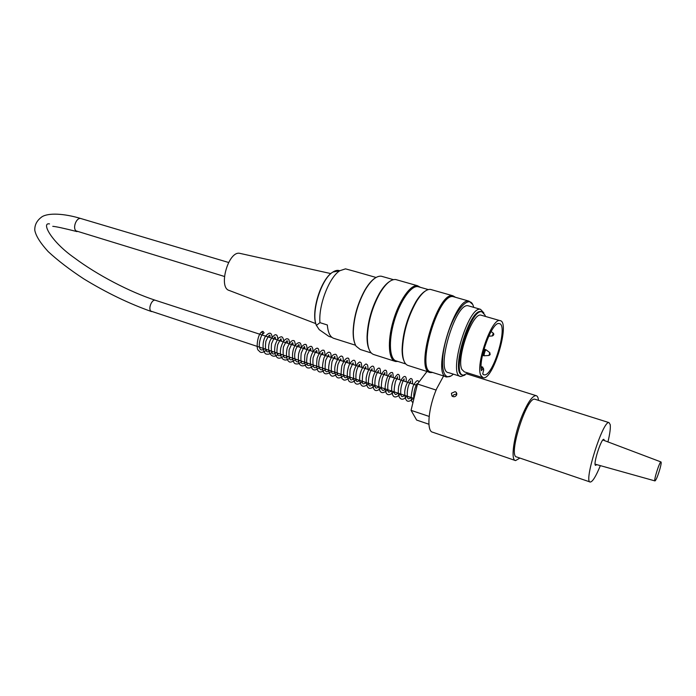 <?xml version="1.0" encoding="UTF-8"?>
<svg xmlns="http://www.w3.org/2000/svg" width="696" height="696" viewBox="0 0 696 696"><rect width="100%" height="100%" fill="white"/><g stroke="black" fill="none" stroke-linecap="round" stroke-linejoin="round"><path stroke-width="1.04" d="M596.733 464.623L595.663 465.337C592.583 465.554 601.196 438.236 603.867 439.341L604.424 440.585M600.343 465.633C595.95 476.351 592.592 481.823 590.269 482.041C583.205 482.641 602.98 419.975 609.017 422.611L610.227 424.647C610.644 428.049 609.887 433.799 607.947 441.916M590.025 481.963L516.737 456.985C507.584 456.776 526.776 395.963 534.963 399.243L535.346 399.365M456.767 394.606L456.419 394.467C454.532 394.093 453.261 394.762 452.6 396.485M455.114 391.648L456.211 392.318L456.646 394.945C455.358 396.929 453.783 397.268 451.913 395.972L451.426 393.257L455.114 391.648M515.188 460.465L432.677 432.216C426.256 431.459 428.318 407.56 436.766 388.516L443.596 375.962M436.114 390.065L417.487 384.018L426.996 371.481M429.145 416.425L411.058 410.344L417.487 384.018M428.919 424.238L416.643 420.071L411.058 410.344M519.912 458.064L515.545 460.587C510.385 460.317 513.726 435.983 521.939 416.086C527.646 402.532 532.344 395.702 536.042 395.624C537.373 395.894 538.191 397.477 538.504 400.365M659.93 468.939C661.087 464.684 661.444 462.353 661 461.953C659.695 461.1 653.257 481.519 655.014 480.927C656.232 479.848 657.868 475.847 659.93 468.939M264.08 332.836L263.236 333.68C261.818 333.001 261.713 332.218 262.931 331.34L264.08 332.836M465.006 375.04L460.848 376.51C447.441 376.258 468.086 305.561 480.536 309.32L483.946 313.052M460.16 376.292L448.676 372.665C434.904 372.282 455.384 301.933 468.217 305.788L469.069 306.031M485.408 316.428L485.051 315.175L481.91 311.808C470.226 308.293 450.747 374.961 463.336 375.188L468.103 373.056M482.537 377.58L464.371 371.881L461.9 369.48C456.037 358.71 472.453 312.173 480.997 315.149L481.684 315.349M396.92 279.879L395.746 279.548C391.022 279.061 385.793 283.533 380.051 292.955C372.264 307.066 368.045 321.804 367.375 337.168C367.41 347.608 369.672 353.446 374.152 354.673L394.658 361.198M397.877 361.441L395.563 361.485C388.551 360.267 387.194 341.71 393.127 321.256C398.973 300.785 410.431 284.377 417.452 285.708L420.393 287.326M431.598 289.727L430.502 289.414C426.457 289.005 421.82 292.964 416.591 301.298C407.812 316.941 403.088 333.262 402.436 350.262C402.584 359.484 404.576 364.591 408.439 365.583L429.641 372.325M432.651 372.482L430.476 372.595C414.007 371.96 437.436 291.128 452.852 295.757L455.558 297.314M473.732 307.371L473.263 305.796C469.339 293.512 454.358 310.599 446.667 337.499C438.767 364.347 442.978 384.122 453.348 374.144M355.082 344.137C353.699 340.918 353.055 336.56 353.15 331.052C353.812 316.845 357.709 303.221 364.826 290.18C368.219 284.386 371.62 280.358 375.04 278.104M382.461 276.547L381.277 276.208C376.353 275.703 370.977 280.305 365.139 290.032C357.944 303.221 354.003 317.002 353.324 331.374C353.22 337.978 354.142 342.91 356.074 346.164L360.284 349.488L371.229 352.968M389.638 281.462C386.28 283.568 382.896 287.491 379.485 293.233C371.847 307.058 367.705 321.509 367.053 336.577C367.001 342.032 367.679 346.303 369.08 349.383M450.799 376.005L446.858 376.997C431.233 376.588 454.471 296.757 469.026 301.142L472.645 304.387M454.375 296.975L453.357 296.687C438.254 292.155 415.26 371.473 431.398 372.09L446.066 376.745M425.334 291.024C422.324 292.816 419.201 296.348 415.964 301.612C407.351 316.941 402.723 332.94 402.088 349.601C402.114 354.586 402.767 358.405 404.054 361.076M419.035 286.943L417.939 286.63C411.066 285.316 399.826 301.429 394.093 321.509C388.264 341.579 389.586 359.797 396.459 360.989L405.733 363.938M481.867 311.799L481.093 311.573C469.382 308.05 449.912 374.692 462.527 374.926L462.683 374.979M240.712 253.553L239.52 253.283C228.201 251.186 218.083 287.752 229.193 290.45L315.784 323.614M354.647 271.344L345.494 268.856L339.848 270.718C329.234 277.095 318.29 305.518 319.96 322.666L316.41 325.363L319.22 329.643L328.816 336.342L331.835 337.299M355.578 345.251L334.28 338.508C330.313 337.464 327.99 332.949 327.329 324.971L319.96 322.666M480.779 375.379L483.102 377.754C493.229 380.677 510.847 320.995 499.919 320.612C491.802 317.75 475.333 364.678 480.779 375.379M482.676 373.996L484.016 374.805C493.09 377.432 508.88 323.918 499.093 323.588C492.411 321.221 478.465 358.188 481.406 370.716C483.877 366.957 484.303 368.045 482.676 373.996M81.18 218.64L80.858 218.535C76.603 217.196 72.419 227.583 75.916 230.846L224.434 276.46M413.963 398.434L150.814 311.086C148.022 308.519 151.954 299.019 155.286 300.254L155.46 300.315M334.298 271.788L336.925 271.283M339.761 270.779C337.743 269.952 335.446 270.387 332.871 272.058C321.265 278.765 310.79 312.704 316.41 325.363M488.966 355.482L489.801 352.655L490.141 354.647L488.966 355.482M493.186 333.088L493.447 333.367C494.143 334.315 493.786 335.176 492.35 335.95L493.229 333.175M489.732 352.594L486.391 350.045C485.408 348.696 483.041 356.665 484.712 355.734L488.81 355.491M484.425 355.769L483.459 355.665C482.92 353.411 483.537 351.35 485.295 349.462L485.356 349.479M481.162 368.619L482.807 367.14M609.017 422.611L534.963 399.243M456.846 393.71L456.211 392.318M536.042 395.624L467.025 373.952M661 461.953L602.867 439.994M654.919 480.901L595.115 464.171M263.236 333.68C261.305 333.897 258.199 344.398 259.643 347.348C259.904 350.097 261.531 350.636 264.541 348.983M269.97 337.543C270.318 333.462 268.96 334.689 265.889 341.214C264.654 350.427 266.124 353.655 270.283 350.88M275.72 339.413C274.998 336.403 275.425 334.785 271.527 343.772C270.474 356.274 273.511 354.49 276.06 352.794M281.515 341.292L281.053 339.17C281.271 337.908 280.14 339.752 277.66 344.694C276.738 350.018 276.695 353.246 277.539 354.36C277.8 356.039 279.244 356.161 281.863 354.716M287.335 343.189C287.866 339.022 286.569 340.283 283.437 346.982C282.419 356.561 283.837 359.78 287.692 356.639M293.181 345.085C292.477 342.188 293.277 340.109 289.136 349.792C288.379 362.781 291.05 359.989 293.564 358.588M299.062 347C299.628 343.38 298.627 343.954 296.061 348.696C292.59 357.509 296.27 365.095 299.445 360.537M304.961 348.913C304.256 346.121 305.379 343.989 301.238 353.037C299.898 366.366 302.934 364.173 305.379 362.494M310.903 350.854C310.381 348.565 311.851 345.233 307.301 354.812C306.466 360.206 306.449 363.364 307.24 364.286C307.388 365.887 308.754 365.939 311.329 364.46M316.871 352.794C317.028 350.48 316.906 347.565 313.07 357.901C312.426 366.888 313.835 369.741 317.306 366.444M322.866 354.743C322.379 351.863 323.805 350.723 320.247 356.335C316.706 365.47 320.134 373.03 323.327 368.436M328.904 356.7L328.608 354.647L325.641 360.371C324.023 374.083 326.389 372.369 329.373 370.437M334.967 358.675C334.733 355.969 335.742 354.212 332.044 361.546C330.391 372.108 331.522 375.736 335.455 372.447M341.057 360.65L340.744 358.727L337.952 364.408C336.968 369.811 336.881 373.143 337.69 374.413C337.804 375.988 339.091 376.005 341.562 374.474M347.182 362.642C347.913 358.745 346.956 359.815 344.32 365.844C342.797 376.275 343.928 379.825 347.704 376.501M353.333 364.643L353.037 362.86L350.166 369.332C349.105 383.365 351.41 379.964 353.881 378.546M359.536 366.661C360.145 363.338 359.493 363.738 357.596 367.853C355.169 373.082 355.656 381.686 357.144 381.643L360.084 380.599M365.748 368.68L365.748 366.635L362.773 373.326C361.642 385.975 362.494 384.479 366.331 382.67M372.003 370.716L372.047 368.671L370.055 372.421C368.419 378.102 368.027 382.174 368.889 384.644C368.958 386.332 370.194 386.367 372.595 384.74M378.302 372.76C377.971 370.42 379.633 368.68 376.675 373.882C374.013 380.042 374.918 388.055 375.666 387.55C375.718 388.464 376.797 388.22 378.902 386.828M384.618 374.813C385.488 370.916 384.705 372.047 382.278 378.206C379.964 390.9 382.548 392.031 385.245 388.933M390.978 376.884C391.674 373.691 391.222 373.996 389.621 377.789C386.976 383.392 387.55 392.735 388.899 392.205L391.622 391.039M397.364 378.963C397.459 375.736 398.486 375.405 395.467 381.565C393.849 388.768 393.762 392.996 395.206 394.249C395.415 394.815 396.355 394.458 398.025 393.162M403.793 381.051C404.524 377.902 404.15 378.172 402.671 381.843C400.809 386.863 400.261 391.387 401.035 395.415C401.688 397.051 402.827 397.007 404.472 395.293M410.249 383.148C411.127 379.685 410.666 380.251 408.874 384.836C406.394 390.874 407.256 399.226 408.265 398.617C408.491 399.095 409.379 398.704 410.945 397.433M416.739 385.262L417.026 383.618L415.86 385.949C414.12 390.413 413.45 394.702 413.868 398.834M262.931 331.34C257.372 332.314 255.806 349.357 258.381 350.279C260 351.628 260.513 354.586 267.02 349.801M272.197 338.265C271.875 332.296 269.665 331.609 265.55 336.185C261.383 342.85 262.966 353.846 266.525 354.116C268.517 354.577 270.596 353.768 272.771 351.706M277.956 340.135C277.513 336.264 276.973 334.611 276.347 335.168C275.486 333.775 273.467 335.437 270.3 340.17C265.524 350.636 271.779 361.215 278.539 353.611M283.75 342.023C283.472 338.3 282.55 336.568 280.984 336.82C279.131 337.743 278.269 336.864 275.233 344.738C273.989 351.054 274.694 355.351 277.347 357.631C279.113 358.823 281.445 358.127 284.351 355.534M289.571 343.911C289.101 337.769 288.266 339.465 287.048 338.7C284.56 339.213 282.489 342.223 280.853 347.73C278.426 359.667 285.751 362.947 290.18 357.466M295.417 345.816C294.982 341.866 294.347 340.153 293.512 340.683C293.286 340.335 290.606 339.787 287.17 348.096C285.273 357.396 287.683 361.041 288.84 361.372C289.588 362.816 291.989 362.164 296.035 359.406M301.298 347.722C301.211 342.023 299.236 341.136 295.365 345.059C291.041 351.332 291.946 363.503 295.748 363.851C297.662 364.33 299.724 363.503 301.933 361.355M307.206 349.644C306.823 345.677 306.31 344.007 305.675 344.642C305.753 343.537 300.768 344.92 298.601 353.994C298.036 360.023 298.393 363.451 299.671 364.286C301.533 366.705 304.265 366.383 307.858 363.312M313.148 351.576C312.817 347.6 311.895 345.877 310.39 346.408C308.72 347.356 307.649 346.834 304.831 354.943C304.117 363.738 305.335 368.08 308.485 367.984C309.938 368.175 311.721 367.279 313.818 365.287M319.116 353.516C318.89 349.731 318.394 348.052 317.628 348.496C317.55 346.886 311.277 350.784 310.303 360.145C310.564 370.115 313.731 372.49 319.795 367.27M325.119 355.473C324.762 351.41 324.145 349.697 323.283 350.314C323.057 349.723 319.916 350.288 317.089 358.344C315.497 371.534 318.403 375.17 325.815 369.263M331.148 357.431C331.148 354.421 330.765 352.794 330 352.559C329.53 352.341 327.903 350.488 323.962 357.962C322.265 364.939 322.039 369.428 323.283 371.42C324.249 374.683 327.111 374.631 331.861 371.264M337.212 359.406C337.386 356.352 336.777 354.621 335.376 354.229C333.628 354.769 333.114 353.498 329.817 360.728C328.016 367.679 328.355 372.543 330.826 375.318C332.053 376.928 334.428 376.249 337.943 373.274M343.311 361.389C343.311 357.883 342.832 356.195 341.858 356.317C340.936 354.734 335.446 360.189 334.741 368.454C334.82 378.137 337.925 380.416 344.059 375.301M349.444 363.382C349.201 359.362 348.731 357.674 348.026 358.31C347.922 357.674 344.859 357.7 341.84 365.861C340.57 374.274 340.944 378.746 342.971 379.276C344.007 380.851 346.417 380.207 350.192 377.328M355.595 365.374C355.613 359.084 353.638 358.562 349.662 363.825C346.825 370.55 346.538 376.266 348.8 380.982C350.619 383.052 353.15 382.513 356.378 379.372M361.798 367.392C361.389 361.52 360.867 362.712 360.119 362.225C359.902 360.963 354.595 365.322 353.542 373.691C353.246 384.209 356.265 386.793 362.581 381.425M368.019 369.419C367.853 363.965 367.244 364.756 366.427 364.26C366.209 362.581 360.05 368.558 359.623 378.05C359.936 386.68 363.007 388.49 368.819 383.496M374.274 371.455C374.422 367.305 373.656 365.583 371.995 366.287C369.306 367.749 367.358 371.655 366.148 378.015C365.992 388.472 368.976 390.995 375.1 385.575M380.573 373.5C380.46 369.393 379.973 367.671 379.085 368.341C378.746 366.783 373.004 372.456 372.36 381.495C372.743 390.961 375.762 393.014 381.408 387.655M386.898 375.553C386.933 371.716 386.489 370.011 385.567 370.437C385.158 368.732 379.259 374.813 378.746 383.792C378.92 393.04 381.921 395.032 387.75 389.76M393.257 377.624C392.901 370.211 392.057 373.247 391.065 372.473C388.107 374.274 386.123 379.094 385.123 386.924C385.245 395.197 388.246 396.842 394.127 391.865M399.652 379.703C399.574 374.074 399.034 375.092 398.338 374.561C398.286 372.778 392.039 378.946 391.622 388.464C391.813 397.477 394.78 399.321 400.531 393.988M406.072 381.791C407.308 374.396 402.592 373.63 398.721 386.332C396.737 399.121 402.036 402.323 406.977 396.12M412.545 383.896C412.441 378.015 411.901 379.233 411.24 378.737C411.171 377.189 405.594 382.443 404.733 391.796C404.811 401.653 407.717 403.802 413.459 398.269M418.992 382.034C418.531 381.391 417.374 377.763 413.12 386.245C410.64 396.05 410.588 401.47 412.963 402.523M151.537 311.582C129.108 303.665 106.532 292.764 83.798 278.879C69.748 269.656 57.881 260.574 48.207 251.621C40.359 243.035 35.896 235.935 34.8 230.324C34.539 224.886 36.958 220.354 42.056 216.726C48.494 212.767 63.91 213.376 80.858 218.535L228.601 262.479M77.03 231.603C63.867 228.271 55.784 226.513 52.774 226.339M49.512 223.912C41.108 222.146 50.834 241.408 74.385 257.859C97.397 275.068 129.743 291.911 155.286 300.254L417.156 385.393M468.217 305.788L480.536 309.32M395.746 279.548L417.452 285.708M430.502 289.414L452.852 295.757M381.277 276.208L393.405 279.653M453.357 296.687L469.026 301.142M417.939 286.63L428.301 289.571M481.093 311.573L481.91 311.808M402.088 349.601L402.436 350.262M415.964 301.612L416.591 301.298M367.053 336.577L367.375 337.168M379.485 293.233L380.051 292.955M239.52 253.283L330.835 273.589M316.41 325.467C310.477 312.678 320.812 278.896 332.871 272.058L339.848 270.718M353.498 271.022L376.058 277.46M493.107 333.036L491.08 331.505M492.194 335.959L488.705 336.185M486.269 349.94L484.024 349.079M483.398 355.647L482.476 355.369M483.711 370.263L482.728 367.114L481.11 366.618M480.997 315.149L499.919 320.612M483.511 374.648L484.016 374.805"/></g></svg>
